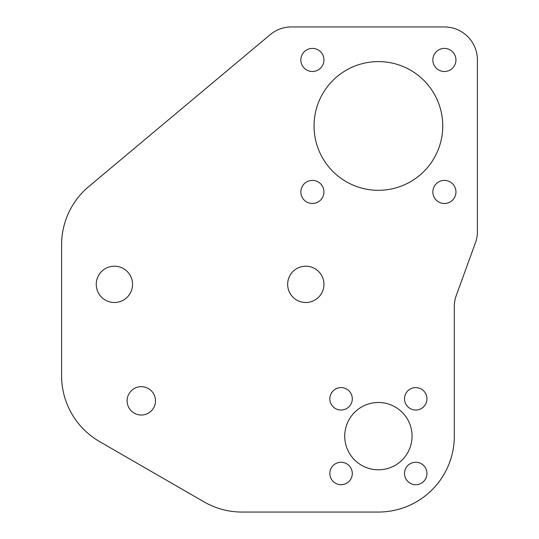 <?xml version="1.0" encoding="UTF-8"?>
<svg xmlns="http://www.w3.org/2000/svg" width="539" height="539" viewBox="0 0 539 539"><rect width="100%" height="100%" fill="white"/><g stroke="black" fill="none" stroke-linecap="round" stroke-linejoin="round"><path stroke-width="0.81" d="M96.252 284.349A18.151 18.151 0 0 1 123.478 268.631A18.151 18.151 0 0 1 123.478 300.068A18.151 18.151 0 0 1 96.252 284.349M127.116 400.861A14.189 14.189 0 0 1 148.4 388.572A14.189 14.189 0 0 1 148.4 413.144A14.189 14.189 0 0 1 127.116 400.861M344.738 436.152A33.661 33.661 0 0 1 395.228 406.999A33.661 33.661 0 0 1 395.228 465.298A33.661 33.661 0 0 1 344.738 436.152M432.851 59.95A11.548 11.548 0 0 1 450.173 49.945A11.548 11.548 0 0 1 450.173 69.955A11.548 11.548 0 0 1 432.851 59.95M432.851 191.951A11.548 11.548 0 0 1 450.173 181.946A11.548 11.548 0 0 1 450.173 201.95A11.548 11.548 0 0 1 432.851 191.951M300.85 191.951A11.548 11.548 0 0 1 318.172 181.946A11.548 11.548 0 0 1 318.172 201.95A11.548 11.548 0 0 1 300.85 191.951M314.048 125.951A64.35 64.35 0 0 1 410.577 70.218A64.35 64.35 0 0 1 410.577 181.677A64.35 64.35 0 0 1 314.048 125.951M300.85 59.95A11.548 11.548 0 0 1 318.172 49.945A11.548 11.548 0 0 1 318.172 69.955A11.548 11.548 0 0 1 300.85 59.95M404.513 398.813A11.218 11.218 0 0 1 421.343 389.097A11.218 11.218 0 0 1 421.343 408.528A11.218 11.218 0 0 1 404.513 398.813M329.848 473.485A11.218 11.218 0 0 1 346.678 463.769A11.218 11.218 0 0 1 346.678 483.2A11.218 11.218 0 0 1 329.848 473.485M329.848 398.813A11.218 11.218 0 0 1 346.678 389.097A11.218 11.218 0 0 1 346.678 408.528A11.218 11.218 0 0 1 329.848 398.813M404.513 473.485A11.218 11.218 0 0 1 421.343 463.769A11.218 11.218 0 0 1 421.343 483.2A11.218 11.218 0 0 1 404.513 473.485M287.651 284.349A18.151 18.151 0 0 1 314.877 268.631A18.151 18.151 0 0 1 314.877 300.068A18.151 18.151 0 0 1 287.651 284.349M456.29 295.385L475.411 242.853A33 33 0 0 0 477.399 231.561L477.399 59.95A33 33 0 0 0 444.399 26.95L291.39 26.95A33 33 0 0 0 270.207 34.651L88.773 186.555A75.898 75.898 0 0 0 61.601 244.753L61.601 375.831A75.898 75.898 0 0 0 99.553 441.562L204.032 501.883A75.898 75.898 0 0 0 241.977 512.05L378.398 512.05A75.898 75.898 0 0 0 454.303 436.152L454.303 306.671A33 33 0 0 1 456.29 295.385"/></g></svg>
